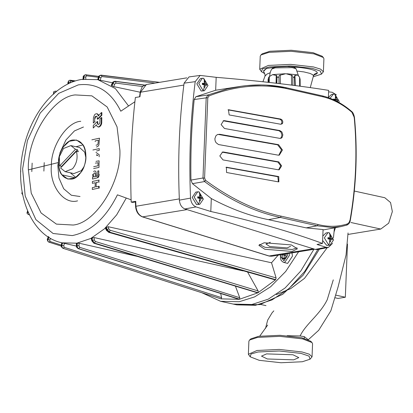 <?xml version="1.0" encoding="UTF-8"?>
<svg xmlns="http://www.w3.org/2000/svg" width="413" height="413" viewBox="0 0 413 413"><rect width="100%" height="100%" fill="white"/><g stroke="black" fill="none" stroke-linecap="round" stroke-linejoin="round"><path stroke-width="0.62" d="M326.079 247.279L328.392 247.418L317.597 249.555L315.284 249.416L326.079 247.279L317.024 244.47L322.512 243.427C290.437 231.647 253.195 220.996 210.795 211.487L196.072 206.913L184.91 208.937L315.284 249.416M184.91 208.937C181.668 207.584 179.82 204.652 179.376 200.14L190.532 198.116C188.834 158.582 190.398 119.76 195.21 81.655L184.074 83.158C179.221 121.432 177.657 160.425 179.376 200.14M184.074 83.158L189.009 76.921L200.15 75.419L195.21 81.655M328.392 247.418L332.558 243.35M334.504 227.424L333.42 237.955M323.054 229.974L340.849 226.618L332.233 227.522L317.199 225.792L306.167 227.878L323.069 229.545L322.512 243.427M336.394 94.861L332.305 92.311L328.603 91.836M200.15 75.419L216.18 77.329C258.827 80.871 296.317 85.217 328.66 90.37L328.366 97.654M205.664 180.424C230.805 198.937 255.993 210.857 281.238 216.18L318.196 224.569C328.325 227.073 338.051 226.861 347.374 223.934L349.078 222.545L350.069 219.943C356.063 185.607 357.436 151.38 354.194 117.261L351.861 112.207C342.966 104.515 333.451 99.414 323.322 96.9L286.359 88.547C260.835 83.411 235.069 85.863 209.061 95.904L207.806 97.829L204.585 178.049L205.664 180.424L204.554 181.56L192.443 183.661L211.311 198.565C230.95 208.963 250.01 215.999 268.486 219.67L306.167 227.878M211.311 198.565L210.795 211.487M216.18 77.329L215.663 90.246L195.938 96.683L208.028 94.964L209.061 95.904M207.806 97.829L206.195 97.84L208.028 94.964L227.491 88.872L241.285 86.25L215.663 90.246M190.532 198.116C190.982 202.628 192.825 205.56 196.072 206.913M192.443 183.661L190.951 180.089L202.974 177.998L206.195 97.84L194.182 99.548C191.549 126.053 190.47 152.898 190.951 180.089M194.182 99.548L195.938 96.683M279.854 130.565L281.867 131.948L282.864 134.855L282.156 137.4L281.217 138.195L279.756 138.37L224.486 128.489L221.115 124.607L223.624 120.679L224.579 120.679L279.854 130.565L278.935 130.714L223.17 120.797M280.809 119.089L282.162 120.013L282.869 121.943L282.435 123.632L280.866 124.277L229.143 114.922L228.456 109.734L280.809 119.089L279.89 119.243L228.002 109.873M278.574 144.689L282.446 149.996L279.286 155.169L278.155 155.149L218.508 144.545L216.056 142.671L215.132 140.823L214.863 138.783L215.875 135.841L217.284 134.659L219.706 134.282L278.574 144.689L277.66 144.839L217.961 134.385M278.811 161.906L281.614 165.912L279.131 169.805L278.279 169.789L222.999 159.903L219.819 155.964L222.581 152.025L223.541 152.02L278.811 161.906L277.897 162.056L222.122 152.139M278.765 176.573L278.858 181.859L278.285 181.849L226.561 172.495L226.407 167.224L278.765 176.573L277.851 176.723L225.947 167.358M318.196 224.569L317.199 225.792L280.339 217.424C255.017 212.086 229.757 200.129 204.554 181.56L202.974 177.998L204.585 178.049M323.322 96.9L322.661 95.955C332.992 98.521 342.661 103.704 351.68 111.5L351.68 111.5C352.929 112.367 353.853 114.339 354.462 117.416C357.699 151.54 356.326 185.773 350.338 220.114C350.023 222.607 348.82 224.28 346.734 225.137L340.849 226.618M351.226 111.365L351.861 112.207M354.122 117.664L354.194 117.261M347.374 223.934L346.657 225.157M278.388 181.865L277.851 176.723M278.667 169.836L280.68 165.758L277.897 162.056M278.827 155.211L281.501 149.847L277.66 144.839M280.948 124.292L281.862 123.043L281.738 121.066L281.243 120.162L279.89 119.243M280.133 138.417L281.248 137.544L281.95 134.994L280.948 132.093L278.935 130.714M339.001 102.501L339.135 101.319L334.783 94.102L333.503 94.061L330.033 98.268M336.347 101.082L336.373 100.808L337.777 101.221L337.829 99.967L336.425 99.554L336.244 97.334L335.31 97.132L335.495 99.352L333.544 99.027L333.518 99.724M333.503 94.061L331.551 94.386L328.376 97.447M333.523 99.672L335.495 99.352M335.439 98.108L336.244 97.334M333.952 99.528L333.936 99.961L336.425 99.554M333.936 99.961L337.829 99.967M335.95 100.88L336.373 100.808M197.729 191.813L195.777 192.133L192.2 197.373L196.557 204.595L199.789 204.311L203.361 199.071L199.009 191.849L197.729 191.813L194.156 197.053L198.508 204.27L199.789 204.311M199.309 200.666L200.238 200.868L200.599 198.56L202.009 198.973L202.055 197.719L200.651 197.306L200.47 195.086L199.541 194.879L199.722 197.099L197.77 196.779L197.719 198.034L199.67 198.354L199.309 200.666M197.75 197.424L199.722 197.099M199.665 195.86L200.47 195.086M198.183 197.28L198.163 197.713L200.651 197.306M198.163 197.713L202.055 197.719M198.488 197.786L198.472 198.142M199.634 198.72L200.599 198.56M199.391 200.29L200.238 200.868M202.37 78.253L200.419 78.573L196.841 83.813L201.198 91.036L204.43 90.752L208.002 85.512L203.65 78.289L202.37 78.253L198.798 83.493L203.15 90.71L204.43 90.752M203.95 87.107L204.879 87.308L205.24 85.001L206.65 85.414L206.696 84.159L205.292 83.746L205.111 81.526L204.182 81.325L204.363 83.54L202.411 83.219L202.36 84.474L204.311 84.799L203.95 87.107M202.391 83.865L204.363 83.54M204.306 82.301L205.111 81.526M202.824 83.72L202.804 84.154L205.292 83.746M202.804 84.154L206.696 84.159M203.129 84.226L203.113 84.582M204.275 85.161L205.24 85.001M204.032 86.73L204.879 87.308M322.63 240.526L326.76 245.436L329.992 245.152L333.57 239.912L329.213 232.689L327.937 232.653L324.36 237.893L328.717 245.11L329.992 245.152M329.512 241.507L330.441 241.708L330.808 239.401L332.212 239.814L332.264 238.559L330.859 238.146L330.674 235.926L329.744 235.725L329.925 237.94L327.979 237.62L327.927 238.874L329.879 239.199L329.512 241.507M327.937 232.653L325.981 232.973L322.811 236.04M327.953 238.265L329.925 237.94M329.868 236.701L330.674 235.926M328.387 238.12L328.371 238.554L330.859 238.146M328.371 238.554L332.264 238.559M328.691 238.626L328.676 238.982M329.842 239.561L330.808 239.401M329.595 241.13L330.441 241.708M298.594 251.822L285.677 271.491L270.592 286.798L254.692 296.87L239.246 301.727L220.588 301.304L201.828 292.724M220.588 301.304L233.19 304.071L251.847 304.495L268.259 299.172L285.104 287.969L300.834 270.949L313.88 249.302L300.834 270.949L285.104 287.969L268.259 299.172L251.847 304.495L233.19 304.071L236.84 304.871L255.497 305.295L272.017 299.926L288.966 288.589L304.768 271.372L317.819 249.509M247.568 272.002L258.125 290.928L258.228 292.59L275.342 279.937L108.707 232.333L108.294 231.92M235.451 286.214L239.752 297.732L239.617 299.213L257.691 292.879L93.906 243.231L257.888 292.807L258.228 292.59M76.782 243.639L76.735 243.283L79.219 243.236L137.261 256.396M91.732 238.853L91.671 238.162L94.118 237.563L242.999 270.897M105.971 228.802L105.831 227.806M275.342 279.937L275.662 279.658L109.419 232.091L106.73 229.649L105.831 227.811L108.149 226.711L271.532 262.782L278.125 255.193M113.776 86.616L112.047 85.873L112.857 83.54L114.628 84.169L113.776 86.616L140.146 92.213M112.047 85.873L111.546 85.532L111.737 85.223M100.436 80.272L98.604 79.859L98.996 77.401L100.849 77.69L100.436 80.272L112.481 82.796M98.604 79.859L98.036 79.73L98.831 77.246M80.039 196.521L71.361 195.251L63.685 188.746L58.945 177.982L57.815 165.716L60.03 152.66L65.904 140.007L74.438 130.921L83.462 127.018M62.141 242.829L76.808 243.185L90.762 238.471L104.489 228.792L116.678 214.832L126.285 198.049M220.878 298.821L62.905 248.27L221.074 298.867L62.957 248.285L61.831 247.175L61.604 246.267L62.048 242.818L76.431 246.086M275.662 279.658L276.101 277.913L271.532 262.782M220.666 293.514L221.585 297.67L221.27 298.878L239.07 299.301L78.279 248.667L239.617 299.213M31.806 171.612L32.147 163.114M131.102 199.799L117.431 194.828C105.842 218.162 90.783 231.75 72.26 235.591L53.081 233.49L35.9 219.649L25.198 196.036L22.612 168.902L27.423 140.554L40.18 113.074L58.713 93.359L78.31 84.871C96.776 82.626 110.932 91.402 120.787 111.211L134.896 101.743M76.735 243.283L76.911 246.675L77.288 247.583L78.563 248.688L77.484 247.552L77.092 245.642L78.96 245.818L79.735 247.335L239.752 297.732M64.289 247.335L63.101 248.316L62.022 247.217L61.94 245.337L63.747 245.854L64.289 247.335L221.585 297.67M48.605 236.804L47.583 240.067L47.676 240.929L48.357 241.848M61.284 246.076L48.951 242.152L48.187 241.693L47.789 240.206L48.047 239.308L49.73 240.144L50.066 241.507L61.336 245.09M27.816 211.399L27.067 212.37L27.046 213.299M27.991 211.807L27.65 212.081L27.49 211.058L27.077 213.402L27.65 212.081L28.956 213.413L29.163 214.352M22.261 192.484L21.837 193.367M22.163 191.937L21.837 193.49L22.323 192.856M20.753 171.075L20.743 171.395M30.547 126.987L30.417 127.281M54.118 93.426L53.731 92.306L53.958 91.583L53.659 91.913L53.762 94.185M53.891 91.66L53.401 94.071M68.775 83.602L68.46 81.459L69.095 80.427L68.222 81.588L68.31 83.829M69.017 80.473L67.835 82.796L67.938 84.009M83.916 79.394L84.009 76.059L84.995 74.877L85.878 74.779L84.206 75.357L83.617 77.283M85.217 74.805L85.14 74.815C83.56 75.78 82.915 76.544 83.204 77.112L82.951 79.657M159.604 82.337L100.395 75.243L99.084 76.42L98.707 77.339L98.996 77.401L99.858 75.729L101.304 75.187L159.552 82.347M144.586 85.114L115.475 81.397L113.854 81.867L112.604 83.369L112.857 83.54L114.019 81.981L115.599 81.485L144.478 85.171M110.059 230.227L109.559 231.956L106.998 229.391L108.815 228.91L110.059 230.227L276.101 277.913M91.671 238.167L92.161 240.366L94.407 243.164L92.455 240.206L94.329 240.041L95.346 241.497L258.125 290.928M112.604 83.369L111.546 85.532M49.106 237.145L48.047 239.308L47.949 238.931M92.259 237.847L92.249 241.166M91.319 238.585L91.831 240.867L93.906 243.231M106.368 227.295L106.998 229.391L106.915 230.733M105.563 228.528L106.502 230.449L108.707 232.333M62.616 242.947L61.728 245.405M76.787 245.694L76.833 246.169L77.092 245.642L77.334 243.185M83.318 79.492L83.56 77.035L85.744 76.932L85.785 78.909M68.191 82.471L70.329 81.934L70.525 82.806M53.783 93.725L53.922 93.028L55.662 92.367L56.091 91.572L55.512 91.128L53.958 91.583M213.356 296.41L220.557 298.718M250.185 356.806L259.225 360.317L281.046 362.748L302.347 361.742L310.024 359.212L309.069 356.125L301.077 353.425L279.255 350.988L257.955 352L251.027 354.003L250.185 356.806L248.368 354.282L257.041 350.477L279.271 349.424L302.048 351.969L309.275 354.199L312.042 356.842L312.564 343.766L312.001 342.553L302.569 338.892L279.792 336.352L257.562 337.406L249.55 340.044L250.908 338.841L258.584 336.311L279.885 335.299L301.707 337.736L310.746 341.241L311.19 341.892M287.128 335.707L300.106 335.96L304.319 336.672L308.191 339.672M333.276 279.864L327.21 299.792C319.801 314.814 306.033 323.627 300.106 335.96M347.854 234.465L380.755 229.05L388.695 223.18L392.35 211.554L390.553 202.54L384.813 197.734L354.313 191.043M335.248 297.819L338.02 298.429L345.335 297.226L347.467 244.083M335.975 295.171L345.335 297.226M304.216 338.345L304.319 336.672M249.55 340.044L248.889 341.21L248.368 354.282M312.042 356.842L310.024 359.212M266.581 353.889L261.501 356.12L267.356 358.974L293.72 359.847L298.8 357.617L292.946 354.762L266.581 353.889M263.881 72.523L265.063 74.577L263.571 71.253L266.535 68.465L263.597 70.7L263.571 71.253M313.266 76.761L321.376 74.159L320.416 71.077L312.429 68.377L290.607 65.941L269.307 66.952L262.379 68.956L261.537 71.759L259.72 69.234L268.388 65.43L290.618 64.376L313.395 66.916L320.627 69.147L323.389 71.79L323.916 58.718L323.353 57.505L313.921 53.845L291.144 51.3L268.915 52.353L260.902 54.996L262.26 53.788L269.937 51.258L291.237 50.252L313.059 52.683L322.099 56.194L322.543 56.839M261.537 71.759L264.619 73.545M266.535 68.465L274.614 67.35M265.063 74.577L264.986 76.137L262.936 81.753M313.932 74.758L315.486 73.447L317.385 73.096L316.265 74.113L313.663 75.249M270.164 72.75L267.025 74.061L264.986 76.131M276.312 294.598L290.747 288.589L304.484 278.377L327.225 247.65M334.071 231.812L335.495 227.64M314.04 74.608L313.462 75.858L312.76 74.732L310.024 73.416L303.947 71.924L297.422 71.113M260.902 54.996L260.242 56.158L259.72 69.234M323.389 71.79L321.376 74.159M270.365 242.266L266.018 244.052L269.844 246.551L287.211 247.914L290.582 246.262M297.019 247.815L292.27 249.478L265.048 247.341L259.405 244.434M292.099 251.414L264.872 249.276L258.874 245.363L264.15 242.772L291.377 244.914L297.375 248.827L292.099 251.414M186.671 209.484L198.416 213.134M135.397 201.957L132.63 202.411L131.174 202.091C129.992 166.661 131.391 131.793 135.376 97.494L139.945 96.745L140.487 92.207L183.831 85.073M131.174 202.091L135.743 201.343L135.918 206.035C136.455 211.616 138.732 215.24 142.743 216.918L269.699 256.158L271.852 256.22L268.915 256.008L313.513 248.729M135.805 201.704L135.743 201.343M273.267 74.557L284.805 73.746M287.107 73.782L296.828 74.789M268.109 82.316L268.089 79.389L268.76 77.277M295.269 85.568L294.939 75.362L294.428 76.281L294.753 85.501M296.668 74.768L297.37 74.887L299.585 77.133L299.662 86.147M297.37 74.887L295.187 75.631M280.334 83.72L280.226 74.887L278.914 75.971L279.012 83.56M292.915 85.269L292.802 76.116L291.47 75.006L291.588 85.099M291.506 75.254L285.868 73.7L280.262 75.14M269.209 82.44L269.374 76.56L268.574 77.82L268.615 82.373M276.88 83.312L277.03 76.106L276.214 75.171L276.07 83.219M276.008 75.44L272.57 74.634L269.374 76.56M300.179 86.214L300.122 79.373L299.585 77.36M268.574 77.82L268.404 82.352M292.879 85.264L292.802 76.116M280.303 83.715L280.226 74.887M276.214 75.171L276.287 83.245M269.317 76.622L268.584 77.505M295.027 85.537L294.939 75.362M299.931 86.183L299.864 78.134M92.393 183.331L92.424 181.467L98.8 180.089L98.774 181.952L96.203 182.51L96.136 186.81L98.712 186.253L98.681 188.101L92.306 189.479L92.331 187.631L95.145 187.022L95.207 182.722L92.393 183.331M92.306 189.479L98.681 188.101M98.712 186.253L99.197 186.361L99.166 188.204M96.203 182.51L96.688 182.613M98.774 181.952L99.259 182.056M98.8 180.089L99.285 180.197M95.449 176.666L93.699 176.903L93.457 174.4L94.272 172.882L95.3 173.254L95.449 176.666M93.539 171.488L94.742 170.889L95.842 171.421L96.358 173.847L96.291 176.521L97.086 176.243L97.721 175.158L97.767 171.023L98.815 170.796L98.733 175.53L97.225 177.858L92.507 179.087L92.533 177.425L92.935 177.337L92.595 174.301M97.659 177.492L98.144 177.6M98.067 177.012L98.552 177.12M98.444 176.361L98.929 176.465M98.733 175.53L99.218 175.639M98.898 174.513L99.383 174.616M95.346 163.13L98.067 162.758L98.02 165.768L93.663 166.707M95.976 161.369L99.089 160.822L98.991 167.399L93.606 168.561M96.678 155.572L97.788 155.402L96.544 154.653M95.961 152.407L99.182 154.71L99.151 156.826M92.894 149.996L99.27 148.618L99.244 150.373L96.559 150.951M95.155 141.54L95.227 140.916L98.402 140.229L97.933 144.101L96.988 145.035L96.028 145.175M91.862 139.837L99.492 138.19L98.913 144.891L98.129 146.202L96.456 147.028M96.286 124.824L93.245 128.051L93.281 125.469L97.287 121.515L97.504 123.843L98.201 124.447L99.259 124.019L99.925 122.516L99.992 118.861L101.33 117.55L101.252 122.713L100.607 124.943L99.301 126.548L98.325 126.936L97.014 126.311L96.312 124.762M97.974 126.905L98.459 127.013M98.325 126.936L98.81 127.044M98.516 126.915L99.001 127.018M98.779 126.837L99.265 126.946M99.301 126.548L99.781 126.657M99.781 126.12L100.266 126.228L100.715 125.686L100.23 125.578M100.607 124.943L101.087 125.051L100.715 125.686M100.901 124.236L101.386 124.344L101.087 125.051M101.128 123.492L101.613 123.595L101.386 124.344M101.252 122.713L101.737 122.821L101.613 123.595M101.33 117.55L101.815 117.659L101.737 122.821M97.876 124.282L98.361 124.39M97.504 123.843L97.989 123.952M97.334 123.379L97.819 123.487M97.277 123.038L97.762 123.141M97.267 122.842L97.752 122.95L97.773 121.623L97.287 121.515M93.317 123.053L93.41 117.886L94.407 115.026L95.326 114.06L96.663 113.699L97.623 114.298L98.289 115.888L101.407 112.553L101.366 115.15L97.323 119.099L97.132 116.724L96.224 116.136L95.377 116.585L94.701 118.092L94.634 121.752L93.317 123.053M94.634 121.752L95.119 121.856M94.685 118.294L95.171 118.397L94.701 118.092M94.768 117.7L95.253 117.808L95.186 118.195M94.902 117.333L95.382 117.442L95.253 117.808M95.067 117.013L95.553 117.116L95.382 117.442M95.377 116.585L95.862 116.693L95.553 117.116M95.857 116.234L96.343 116.337L95.862 116.693M96.224 116.136L96.596 116.249M97.323 119.099L97.809 119.202L101.851 115.258L101.366 115.15M101.407 112.553L101.887 112.656L101.851 115.258M98.253 115.733L98.738 115.841M98.206 115.495L98.692 115.599L98.062 115.041M97.866 114.638L98.547 115.15M97.623 114.298L98.351 114.747M97.323 114.024L98.108 114.406M97.014 113.823L97.809 114.127M96.663 113.699L97.499 113.926M76.379 151.313C78.042 157.781 76.761 163.605 72.549 168.788L65.161 171.658L60.556 167.988L76.379 151.313L78.32 151.741L77.412 149.713L75.476 149.284L70.876 145.613L63.483 148.489L59.317 156.734L59.653 165.959L75.476 149.284M70.876 145.613L79.595 147.529L84.691 152.17L85.883 157.766M83.875 166.914L81.273 170.698L73.881 173.574L65.161 171.658M61.723 166.759L61.589 166.387L59.653 165.959M75.982 146.739L82.987 144.865M75.842 177.414L70.267 172.779M61.589 166.387L77.412 149.713M285.77 253.933L286.09 254.15L285.961 257.284L284.005 259.157L282.172 257.908L282.296 254.775L282.637 254.449M291.986 252.906L292.476 256.106L287.649 263.396L283.339 262.301L284.764 262.415L289.343 255.508L289.157 253.375M284.552 258.636L284.108 258.332L284.237 255.198L282.296 254.775M286.013 256.091L284.237 255.198L285.512 253.974M285.77 257.469L284.108 258.332L282.172 257.908M61.795 174.807C56.896 169.289 57.691 154.008 63.241 147.023L69.26 141.277L76.488 140.022L82.605 144.302C87.504 149.826 86.709 165.107 81.16 172.092L75.135 177.833L67.913 179.087L61.795 174.807L75.264 177.76L61.795 174.807M58.47 162.521C59.167 174.1 63.648 179.619 71.908 179.072C78.687 178.478 86.4 166.114 85.925 156.589C85.228 145.009 80.752 139.491 72.492 140.038C65.713 140.632 58.001 152.996 58.47 162.521L28.378 169.862C26.814 138.118 52.513 96.905 75.109 94.923L91.882 95.852L107.179 106.988L117.039 126.843L119.899 150.1C121.463 181.844 95.764 223.056 73.168 225.039L56.395 224.109L41.099 212.974L31.233 193.119L28.378 169.862L58.47 162.521M281.238 216.18L280.339 217.424L268.486 219.67M241.285 86.25L246.938 85.584L261.527 84.975L266.39 85.135L285.755 87.613C271.238 84.603 256.416 84.149 241.285 86.25M285.553 87.608L286.359 88.547M226.112 167.373L227.042 167.224M222.607 152.175L223.541 152.02M218.771 134.431L219.706 134.282M228.146 109.889L229.081 109.739M223.645 120.833L224.579 120.679M334.783 94.102L335.79 97.22M198.508 204.27L199.784 200.775M199.009 191.849L200.016 194.972M203.15 90.71L204.425 87.215M203.65 78.289L204.657 81.413M328.717 245.11L329.992 241.615M329.213 232.689L330.224 235.813M97.896 79.699L115.361 88.573L128.572 105.986M77.567 200.852C63.741 204.894 49.333 185.54 51.367 165.659C50.913 146.187 67.076 121.799 80.762 121.314M115.475 81.397L115.031 81.299L115.599 81.485L115.965 83.121L114.628 84.169M108.965 232.343L109.419 232.091L275.528 279.792M108.149 226.711L108.815 228.91M142.702 86.534L115.965 83.121M29.375 214.781L28.301 214.466L29.008 214.306M258.037 292.724L94.556 243.081L95.346 241.497M94.118 237.563L94.329 240.041M48.786 242.07L50.066 241.507M50.593 238.384L49.73 240.144M61.713 242.736L61.31 245.276C60.804 246.06 61.336 247.057 62.905 248.27L62.786 248.218M64.454 243.345L63.747 245.854M239.421 299.275L78.713 248.662L79.735 247.335M79.219 243.236L78.96 245.818M101.154 75.151L101.97 76.575L100.849 77.69M154.999 83.096L101.97 76.575M85.697 74.784L86.622 75.837L85.744 76.932M98.366 77.298L86.622 75.837M75.558 80.922L70.277 80.22L69.095 80.427M69.849 80.308L70.974 80.953L70.329 81.934M74.18 81.376L70.974 80.953M43.881 171.111L44.222 162.614M350.973 222.514L380.755 229.05M291.759 66.891L298.697 67.381C310.906 68.708 317.138 70.613 317.385 73.096M187.063 209.618L142.464 216.897C138.314 215.188 136.011 211.606 135.552 206.159L135.381 201.503M179.319 198.89L135.97 206.252M139.584 96.9L140.121 92.398C141.489 87.964 142.495 85.868 143.141 86.111L146.419 84.51L140.487 92.207L140.534 92.708M272.007 68.914L275.223 67.861L292.296 67.639L296.018 68.713C293.498 66.364 292.146 67.087 287.386 66.478L276.38 66.978C274.5 67.082 273.045 67.727 272.007 68.914C269.725 71.428 269.601 77.086 269.741 76.436M268.373 79.053L268.089 79.389M278.956 77.19L276.829 77.339M294.686 77.52L292.843 77.329M99.528 116.941L100.013 117.049M281.031 254.713L280.711 256.592L283.932 260.918L287.551 255.466L287.371 253.67M285.755 87.613L322.661 95.955M340.839 226.618L346.734 225.137M97.654 79.652L82.073 79.358C55.259 83.395 30.887 113.585 23.464 149.01C13.531 191.338 30.216 236.215 61.857 242.777M111.278 85.233L112.377 82.992C112.594 82.079 113.539 81.511 115.206 81.294L144.695 85.057M97.695 79.663L98.397 77.19C98.253 76.328 99.151 75.646 101.102 75.14L159.614 82.337M98.753 76.384L85.878 74.779M56.648 91.299L55.512 91.128M48.342 236.499L47.505 238.91C47.005 239.308 47.268 240.268 48.29 241.801L48.951 242.152M22.663 194.626L21.837 193.49M20.727 172.014L20.65 171.498M30.288 127.586L30.397 127.106M28.301 214.466L27.077 213.402M30.799 126.404L30.5 126.848M76.369 243.443L76.426 245.936C76.193 246.798 76.813 247.707 78.279 248.667M20.758 170.75L20.66 171.219M273.829 310.86L272.084 312.801L267.665 320.137L265.523 328.397M267.696 325.046L259.746 336.13M308.315 339.729L318.712 330.276L330.839 310.855L338.108 286.849L346.042 255.012L348.056 232.932M312.001 342.553L310.746 341.241M314.035 74.614L313.787 74.985M260.598 304.443L266.003 305.625M313.462 75.863L310.266 87.602M319.342 249.209L303.075 275.254L282.673 294.34L259.891 304.608L236.84 304.871M323.353 57.505L322.099 56.194M314.561 249.194L271.852 256.22M146.419 84.51L186.784 77.866M268.915 256.008L142.464 216.897M296.018 68.713L298.398 75.522M284.934 73.736L284.655 73.757M273.421 74.546L273.143 74.562M287.257 73.798L286.983 73.772M280.659 254.775L280.437 258.311L281.279 260.618L283.339 262.301"/></g></svg>
